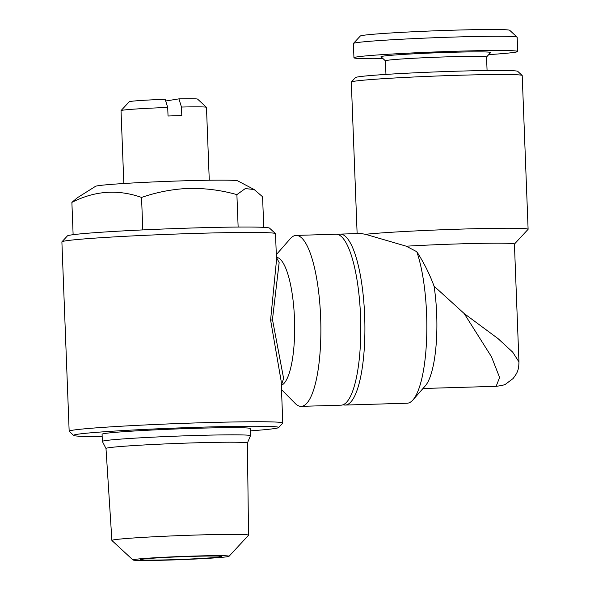 <?xml version="1.0" encoding="UTF-8"?>
<svg xmlns="http://www.w3.org/2000/svg" width="590" height="590" viewBox="0 0 590 590"><rect width="100%" height="100%" fill="white"/><g stroke="black" fill="none" stroke-linecap="round" stroke-linejoin="round"><path stroke-width="0.89" d="M191.448 556.392A40.622 1.328 177.8 0 0 140.413 559.637A40.622 1.328 177.8 0 0 170.554 559.763A40.622 1.328 177.8 0 0 221.589 556.518A40.622 1.328 177.8 0 0 191.448 556.392M488.719 54.634A81.951 2.677 177.8 0 0 517.718 51.47L517.172 37.236A81.951 2.677 177.8 0 0 517.12 37.155L509.731 30.319A74.819 2.441 177.8 0 0 454.248 30.164A74.819 2.441 177.8 0 0 360.276 36.056L353.432 43.439A81.951 2.677 177.8 0 0 353.395 43.527L353.941 57.761A81.951 2.677 177.8 0 0 383.094 58.69M517.12 37.155A81.951 2.677 177.8 0 0 456.358 36.986A81.951 2.677 177.8 0 0 353.432 43.439M517.718 51.47A81.951 2.677 177.8 0 0 456.903 51.219A81.951 2.677 177.8 0 0 353.941 57.761M487.075 70.527L486.551 56.942A50.593 1.652 177.8 0 0 449.005 56.795A50.593 1.652 177.8 0 0 385.432 60.829L385.956 74.414M486.551 56.972L490.629 52.569A54.87 1.792 177.8 0 0 449.941 52.348A54.87 1.792 177.8 0 0 381.029 56.78L385.44 60.858M464.219 313.57L498.026 338.594L512.673 352.105L518.949 361.906L514.421 244.039A71.257 2.323 177.8 0 0 461.535 243.818A71.257 2.323 177.8 0 0 406.267 246.2L416.82 251.724C423.812 262.484 429.564 273.959 434.07 286.165L464.219 313.57L491.485 356.773L499.597 377.489L496.146 386.317L422.986 388.493M343.137 404.74A85.513 22.103 -91.7 0 0 345.216 405.057L407.144 403.221A85.513 22.103 -91.7 0 0 412.956 399.924L425.331 385.823A71.257 18.415 -91.7 0 0 436.696 314.382A71.257 18.415 -91.7 0 0 434.07 286.165M514.421 244.076L528.072 229.348A85.513 2.795 177.8 0 0 528.109 229.259L522.209 75.535A85.513 2.795 177.8 0 0 522.157 75.446L517.725 71.338A81.236 2.655 177.8 0 0 457.486 71.176A81.236 2.655 177.8 0 0 355.46 77.578L351.352 82.003A85.513 2.795 177.8 0 0 351.308 82.099L357.127 233.603M522.157 75.446A85.513 2.795 177.8 0 0 458.747 75.269A85.513 2.795 177.8 0 0 351.352 82.003M528.109 229.259A85.513 2.795 177.8 0 0 464.654 228.994A85.513 2.795 177.8 0 0 365.468 234.304L406.267 246.2M345.216 405.057A85.513 22.103 -91.7 0 0 364.672 316.041A85.513 22.103 -91.7 0 0 340.142 234.105A85.513 22.103 -91.7 0 0 338.092 234.54M412.956 399.924A85.513 22.103 -91.7 0 0 426.6 314.197A85.513 22.103 -91.7 0 0 416.82 251.724M340.142 234.105L360.829 233.493L365.468 234.304M209.273 180.23L206.47 107.358A42.753 1.394 177.8 0 0 206.448 107.314A42.753 1.394 177.8 0 0 181.469 107.048L181.801 115.588A42.753 1.394 177.8 0 0 175.075 115.773A42.753 1.394 177.8 0 0 168.039 116.001L167.715 107.461A42.753 1.394 177.8 0 0 121.046 110.596A42.753 1.394 177.8 0 0 121.024 110.64L123.826 183.512M254.113 189.501L237.711 180.865A71.257 2.323 177.8 0 0 184.95 180.776A71.257 2.323 177.8 0 0 95.521 186.329L77.194 197.849L71.884 202.407C94.666 190.74 117.889 189.088 141.548 197.444C156.999 192.089 172.789 189.073 188.925 188.402C205.283 188.144 221.272 190.216 236.892 194.619L245.27 188.594L254.113 189.501L262.572 196.75L263.752 227.364M168.629 560.072A48.1 1.571 177.8 0 0 229.045 556.282A48.1 1.571 177.8 0 0 193.373 556.082A48.1 1.571 177.8 0 0 132.964 559.976A48.1 1.571 177.8 0 0 168.629 560.072M132.964 559.976L111.938 540.521A68.381 2.235 -2.2 0 1 111.894 540.455A68.381 2.235 -2.2 0 1 197.812 534.99A68.381 2.235 -2.2 0 1 248.552 535.204A68.381 2.235 -2.2 0 1 248.515 535.278L229.045 556.282M102.358 441.409L102.077 434.24A74.111 2.419 -2.2 0 1 195.194 428.325A74.111 2.419 -2.2 0 1 250.19 428.554L250.462 435.722A74.111 2.419 177.8 0 0 195.467 435.494A74.111 2.419 177.8 0 0 102.358 441.409A74.111 2.419 177.8 0 0 102.365 441.445L105.994 448.511M247.38 443.075L250.455 435.759A74.111 2.419 177.8 0 0 250.462 435.722M248.552 535.204L247.38 443.061A70.741 2.308 177.8 0 0 194.884 442.839A70.741 2.308 177.8 0 0 105.994 448.489L111.894 540.455M281.172 381.214L270.589 320.016L276.518 259.947L275.508 233.714A106.886 3.488 177.8 0 0 275.449 233.603L269.534 228.131A101.185 3.304 177.8 0 0 194.501 227.932A101.185 3.304 177.8 0 0 67.415 235.897L61.943 241.804A106.886 3.488 177.8 0 0 61.891 241.922L69.163 431.231A106.886 3.488 177.8 0 0 69.222 431.342L73.654 435.442A102.616 3.348 177.8 0 0 102.166 436.556M275.449 233.603A106.886 3.488 177.8 0 0 196.19 233.389A106.886 3.488 177.8 0 0 61.943 241.804M294.491 318.843A64.133 16.579 -91.7 0 0 276.415 257.395L279.151 262.58L272.462 319.5L283.606 378.404L281.334 385.3A64.133 16.579 -91.7 0 0 294.491 318.843M281.496 389.577L295.177 403.42A85.513 22.103 -91.7 0 0 301.173 406.363A85.513 22.103 -91.7 0 0 320.636 317.346A85.513 22.103 -91.7 0 0 296.106 235.417A85.513 22.103 -91.7 0 0 290.287 238.707L276.312 254.644M250.278 430.87A102.616 3.348 177.8 0 0 278.62 427.573A102.616 3.348 177.8 0 0 202.525 427.145A102.616 3.348 177.8 0 0 73.654 435.442M278.62 427.573L282.728 423.141A106.886 3.488 177.8 0 0 282.78 423.023A106.886 3.488 177.8 0 0 203.462 422.698A106.886 3.488 177.8 0 0 69.163 431.231M301.173 406.363L341.086 405.175A85.513 22.103 -91.7 0 0 360.542 316.159A85.513 22.103 -91.7 0 0 336.012 234.23L296.106 235.417M73.123 234.687L71.884 202.407M238.139 227.054L236.892 194.619M142.795 229.916L141.548 197.444M206.448 107.314L197.584 99.113A34.205 1.114 177.8 0 0 178.903 98.869L165.687 101.001M167.715 107.461L165.148 99.282A34.205 1.114 177.8 0 0 129.262 101.738L121.046 110.596M181.469 107.048L178.903 98.869M270.589 320.016L272.484 319.979M281.172 381.14L282.78 423.023M496.146 386.317C501.633 385.646 504.841 384.887 505.77 384.031L513.108 378.522C517.135 373.035 518.772 370.704 518.949 361.913"/></g></svg>
